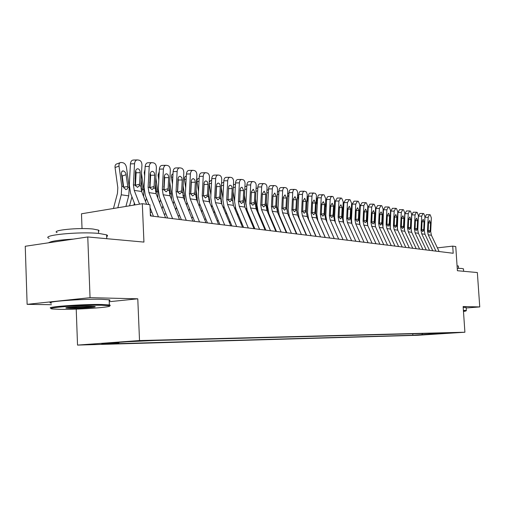 <?xml version="1.0" encoding="UTF-8"?>
<svg xmlns="http://www.w3.org/2000/svg" width="505" height="505" viewBox="0 0 505 505"><rect width="100%" height="100%" fill="white"/><g stroke="black" fill="none" stroke-linecap="round" stroke-linejoin="round"><path stroke-width="0.76" d="M456.791 332.561L447.985 333.111L456.791 332.561M77.53 345.092L417.572 335.288L464.903 332.227L139.519 340.547L77.53 345.092L76.223 309.111M109.225 301.712L137.783 298.808L90.048 297.672L27.125 304.345L51.453 304.711M27.125 304.345L25.25 246.27L87.769 236.965L143.938 242.091L142.315 203.698L81.482 213.792L82.031 228.588M466.147 307.987L479.75 306.926L477.351 272.542L457.404 270.724L455.756 246.547L452.714 246.131L437.387 247.867M90.048 297.672L87.769 236.965M142.315 203.698L149.928 204.733L150.402 215.9L453.2 253.27L452.714 246.131M135.094 341.374L150.692 340.503L135.081 341.153M441.067 333.041L441.433 333.395L450.637 332.795L155.78 340.446L127.007 341.759L101.625 343.615L118.707 343.135L107.395 343.955L412.844 335.251L421.757 334.67L422.66 333.521M441.433 333.395L421.757 334.67M137.783 298.808L139.519 340.547M479.75 306.926L463.142 306.535L464.903 332.227M305.216 231.959L304.9 231.921M295.45 230.709L295.04 230.659M285.407 229.428L284.883 229.358M275.067 228.102L274.423 228.02M264.412 226.739L263.648 226.644M253.434 225.337L252.538 225.224M242.116 223.892L241.087 223.759M230.444 222.396L229.27 222.244M218.4 220.855L217.068 220.685M205.964 219.265L204.468 219.075M193.118 217.623L191.445 217.409M179.843 215.925L177.987 215.685M166.113 214.17L164.056 213.905M151.904 212.352L150.244 212.138M119.249 342.321L118.707 343.135M412.749 333.78L412.844 335.251M428.758 334.474L429.174 333.351M139.557 204.153L134.229 190.385L133.408 184.88L134.532 163.759L130.435 163.873C130.726 161.385 131.729 160.11 133.453 160.035L137.07 159.927M135.056 204.904L130.542 193.169L129.312 184.931L130.435 163.873M146.62 204.285L141.653 191.502L140.826 186.048L141.943 165.11C141.905 162.446 141.002 160.817 139.222 160.218L137.543 159.915C135.826 159.984 134.822 161.265 134.532 163.759M151.172 215.995L150.313 213.785M135.378 185.878L135.454 185.234L139.588 184.224L140.201 172.685L136.116 172.773L135.454 185.234M136.116 172.773L135.719 170.532M139.588 184.224L139.241 185.796L137.48 187.374L135.018 185.133L135.454 171.864C135.687 169.863 136.495 168.834 137.878 168.771L138.023 168.79C139.443 169.257 140.169 170.557 140.201 172.685M125.922 206.419L128.724 195.864L129.255 187.431L126.471 167.407C125.947 164.87 124.767 163.317 122.93 162.736L120.846 162.446C119.432 162.749 118.82 163.967 119.01 166.095L115.052 167.534C114.869 165.419 115.481 164.201 116.895 163.891L120.032 162.743M117.823 207.757L121.257 194.791L121.793 186.288L119.01 166.095M113.461 208.483L117.463 193.333L117.816 187.683L115.052 167.534M127.885 187.222L127.317 188.996L125.739 189.646L123.188 186.503L121.352 173.196L121.92 171.403L123.334 170.911L124.672 171.637L125.89 173.518L127.885 187.222L129.255 187.431M123.782 187.993L122.223 176.049L121.402 173.878M101.492 305.254C82.246 304.837 42.83 307.848 52.406 308.972L60.341 309.363C79.556 309.66 116.409 306.901 108.783 305.689L101.492 305.254M51.579 308.29C42.199 307.109 82.416 304.048 101.991 304.496L109.452 304.951C110.608 305.184 110.538 305.468 109.238 305.803M90.982 306.308L94.631 306.503C98.999 307.091 80.118 308.523 70.403 308.359L66.445 308.145C62.229 307.564 81.463 306.112 90.982 306.308M67.79 307.495L70.877 307.614C79.973 307.583 87.46 307.173 93.349 306.383M49.174 238.347C39.788 235.286 79.733 231.334 99.251 233.487L106.605 234.863C107.83 235.412 107.849 235.999 106.675 236.611M48.575 242.798C51.138 241.119 59.401 239.894 73.358 239.111M57.097 232.597C50.456 230.286 78.957 227.427 93.04 229.036L98.424 230.084L99.106 230.728L98.475 231.404M51.403 303.17C42.022 301.851 82.22 298.72 101.789 299.295L109.149 299.8C110.368 300.052 110.374 300.349 109.187 300.696M463.483 311.484L465.951 310.973L463.438 310.865M463.413 310.423L466.336 310.524L466.121 307.608M457.24 268.319L461.98 268.471L463.47 269.032M457.063 265.718L458.401 266.167M463.199 307.349L466.115 307.469M158.437 216.891L148.943 192.607L148.123 187.191L149.221 166.435L145.156 166.543C145.434 164.1 146.412 162.837 148.072 162.761L151.689 162.66M148.874 204.569L145.282 195.34L144.051 187.241L145.156 166.543M153.432 216.279L150.048 207.58M165.577 217.775L156.114 193.693L155.287 188.321L156.38 167.742C156.348 165.129 155.471 163.525 153.76 162.945L152.138 162.648C150.477 162.724 149.505 163.986 149.221 166.435M149.922 188.094L149.985 187.519L154.088 186.534L154.694 175.197L150.635 175.273L149.985 187.519M150.635 175.273L150.32 173.228M154.088 186.534L153.754 188.081L152.055 189.634L149.676 187.437L150.111 174.402C150.338 172.432 151.121 171.416 152.453 171.353L152.586 171.372C153.962 171.826 154.663 173.101 154.694 175.197M172.596 218.64L163.159 194.753L162.332 189.432L163.412 169.023L159.372 169.118C159.649 166.713 160.59 165.476 162.2 165.4L165.817 165.305M167.628 218.027L159.523 197.436L158.299 189.47L159.372 169.118M179.496 219.492L170.084 195.801L169.263 190.518L170.33 170.286C170.299 167.717 169.453 166.145 167.799 165.577L166.233 165.293C164.63 165.369 163.689 166.612 163.412 169.023M163.999 190.132L164.03 189.728L168.108 188.763L168.695 177.615L164.668 177.691L164.03 189.728M164.668 177.691L164.422 175.847M168.108 188.763L167.78 190.29L166.132 191.824L163.835 189.665L164.264 176.851C164.485 174.913 165.242 173.916 166.536 173.853L166.663 173.865C167.995 174.307 168.67 175.557 168.695 177.615M186.282 220.332L176.895 196.83L176.075 191.591L177.129 171.53L173.12 171.612C173.392 169.244 174.301 168.026 175.86 167.95L179.477 167.862M181.352 219.719L173.291 199.462L172.066 191.629L173.12 171.612M192.948 221.152L183.593 197.84L182.772 192.645L183.82 172.748C183.788 170.217 182.974 168.676 181.371 168.127L179.862 167.849C178.309 167.931 177.394 169.156 177.129 171.53M177.602 192.064L181.655 190.922L182.229 179.963L178.24 180.026L177.615 191.868M178.24 180.026L178.063 178.404M181.655 190.922L181.339 192.424L179.742 193.933L177.526 191.824L177.949 179.218C178.164 177.312 178.896 176.327 180.146 176.264L181.731 177.514L182.229 179.963M199.513 221.96L190.183 198.837L189.362 193.686L190.398 173.947L186.421 174.023C186.68 171.694 187.563 170.494 189.078 170.412L192.683 170.33M194.621 221.36L186.604 201.419L185.386 193.712L186.421 174.023M205.964 222.762L196.66 199.816L195.845 194.703L196.868 175.128C196.843 172.641 196.054 171.132 194.507 170.589L193.049 170.324C191.54 170.406 190.656 171.612 190.398 173.947M189.362 193.686L190.77 193.907L194.766 193.011L194.457 194.488L192.645 195.965L190.77 193.907L190.619 192.348L191.269 180.815L192.045 179.149L193.314 178.593L194.842 179.824L195.328 182.229L191.363 182.286L190.757 193.863M191.363 182.286L191.25 180.916M194.766 193.011L195.328 182.229M143.609 196.54L143.805 189.665L141.501 173.373M133.888 205.093L134.393 203.187M135.637 181.743L135.125 178.088M130.037 171.258L130.239 167.527M129.545 205.813L131.944 196.811M141.154 179.843L142.473 189.463L141.653 191.502L134.229 190.385M157.787 197.954L157.863 191.824L155.849 177.766M150.105 185.24L149.688 182.305M144.664 175.784L144.215 172.609L144.998 169.484M145.56 201.552L146.431 198.295M155.521 183.965L156.575 191.629L156.007 193.415M150.547 176.939L150.439 178.928M171.485 199.323L171.46 193.914L169.718 181.914M162.073 208.862L162.869 205.933M164.093 188.561L163.765 186.288M158.797 180.051L158.071 175.02L159.239 171.662M159.649 202.688L160.439 199.759M169.402 187.86L170.217 193.724L169.869 195.208M164.611 178.738L164.415 182.513M184.716 200.643L184.615 195.94L183.132 185.84M175.689 209.903L176.403 207.277M177.621 191.723L177.381 190.057M172.464 184.085L171.485 177.356C171.29 175.386 171.795 174.244 173 173.922M173.272 203.824L173.979 201.198M182.829 191.546L183.246 196.843M177.684 184.256L177.93 185.916M177.848 181.131L178.202 180.733M177.943 185.676L177.735 184.59M212.308 223.545L203.035 200.775L202.221 195.706L203.231 176.289L199.286 176.359C199.544 174.067 200.403 172.88 201.867 172.798L205.466 172.723M207.454 222.945L199.494 203.319L198.276 195.732L199.286 176.359M218.551 224.315L209.31 201.729L208.496 196.698L209.499 177.432C209.474 174.989 208.716 173.499 207.214 172.975L205.806 172.716C204.348 172.798 203.49 173.985 203.231 176.289M202.221 195.706L203.584 195.921L207.454 195.031L207.151 196.483L205.402 197.941L203.584 195.921L203.439 194.393L204.077 183.044L204.828 181.402L205.844 180.853L207.385 181.787L208.003 184.42L204.07 184.47L203.496 195.504M204.07 184.47L204.02 183.422M207.454 195.031L208.003 184.42M197.512 201.912L196.117 189.558M188.851 210.945L189.495 208.609M185.689 187.91L184.464 179.616C184.268 177.627 184.773 176.498 185.985 176.22L186.307 176.106M186.452 204.961L187.077 202.587M190.839 188.062L191.004 189.154M195.833 195.063L196.192 197.714L197.354 197.897M224.693 225.072L215.483 202.656L214.675 197.67L215.667 178.555L211.746 178.618C211.999 176.359 212.832 175.191 214.246 175.109L217.838 175.039M219.883 224.479L211.967 205.156L210.755 197.682L211.746 178.618M230.741 225.817L221.562 203.578L220.748 198.623L221.733 179.66C221.714 177.255 220.975 175.797 219.517 175.285L218.16 175.033C216.746 175.115 215.913 176.289 215.667 178.555M215.982 197.834L219.738 196.988L219.448 198.421L217.996 199.873L215.989 197.872L216.645 184.577L217.384 183.403L218.507 183.056L219.681 183.959L220.224 185.486L220.281 186.547L216.38 186.591L215.843 196.83M216.38 186.591L216.38 186.137M219.738 196.988L220.281 186.547M209.884 203.13L208.685 193.087M201.596 211.993L202.17 209.916M198.497 191.528L197.045 181.8C196.843 179.843 197.329 178.726 198.509 178.448L199.191 178.221M199.21 206.103L199.74 203.925M203.578 191.666L203.666 192.241M236.693 226.549L227.54 204.481L226.732 199.563L227.704 180.752L223.822 180.809C224.062 178.581 224.87 177.425 226.246 177.343L229.825 177.287M231.915 225.962L224.056 206.93L222.85 199.576L223.822 180.809M242.552 227.275L233.43 205.371L232.622 200.491L233.588 181.825C233.569 179.458 232.849 178.019 231.441 177.52L230.129 177.28C228.752 177.362 227.944 178.518 227.704 180.752M227.995 199.69L231.643 198.888L231.359 200.296L229.952 201.729L228.007 199.765L228.651 186.673L229.554 185.379L230.873 185.322L231.864 186.597L232.174 188.605L228.374 188.643M231.643 198.888L232.174 188.605M221.853 204.291L220.862 196.439M217.952 220.799L218.122 220.18M213.937 213.041L214.448 211.204M210.901 194.968L209.184 183.523M211.563 207.233L211.993 205.207M209.253 182.198L210.642 180.613L211.664 180.272M248.315 227.989L239.225 206.242L238.423 201.407L239.376 182.879L235.519 182.93C235.759 180.739 236.542 179.597 237.88 179.515L241.441 179.458M243.58 227.401L235.772 208.653L234.566 201.413L235.519 182.93M253.996 228.689L244.938 207.107L244.13 202.303L245.077 183.921C245.058 181.592 244.369 180.178 243 179.685L241.731 179.458C240.393 179.54 239.61 180.683 239.376 182.879M239.635 201.495L243.183 200.725L242.911 202.114L241.541 203.528L239.66 201.602L240.292 188.706L240.986 187.57L242.04 187.229L243.7 190.6L240.02 190.631M243.183 200.725L243.7 190.6M233.443 205.396L232.666 199.62M229.586 222.288L229.914 221.114M225.899 214.082L226.347 212.472M222.92 198.231L221.316 187.74M223.532 208.357L223.854 206.412M221.55 183.182L223.747 182.273M259.589 229.377L250.556 207.959L249.754 203.187L250.688 184.944L246.869 184.994C247.096 182.829 247.86 181.705 249.161 181.617L252.708 181.566M254.886 228.797L247.128 210.326L245.935 203.187L246.869 184.994M265.093 230.059L256.092 208.792L255.296 204.058L256.218 185.954C256.205 183.656 255.536 182.267 254.211 181.794L252.98 181.566C251.686 181.648 250.922 182.778 250.688 184.944M250.928 203.25L254.375 202.505L254.11 203.875L252.778 205.27L250.953 203.376L251.345 191.919L253.27 189.217L254.886 192.538L251.313 192.563M254.375 202.505L254.886 192.538M244.641 206.318L244.117 202.688M240.954 223.444L241.352 222.048M237.489 215.117L237.88 213.722M234.573 201.337L233.076 191.673M235.122 209.43L235.336 207.479M233.43 184.862L235.456 184.211M270.516 230.728L261.546 209.619L260.75 204.916L261.666 186.945L257.872 186.989C258.099 184.855 258.844 183.744 260.1 183.662L263.635 183.618M265.857 230.154L258.15 211.948L256.957 204.916L257.872 186.989M275.856 231.385L266.924 210.427L266.129 205.762L267.031 187.929C267.019 185.663 266.369 184.3 265.087 183.833L263.888 183.612C262.632 183.7 261.893 184.811 261.666 186.945M261.88 204.948L265.232 204.235L264.974 205.585L263.679 206.968L261.918 205.099L262.297 193.819L264.172 191.149L265.737 194.412L262.265 194.431M265.232 204.235L265.737 194.412M252.102 224.176L252.443 222.976M248.731 216.146L249.072 214.947M245.916 204.55L244.483 195.403M246.339 210.446L246.434 208.275M281.121 232.035L272.214 211.229L271.425 206.595L272.321 188.889L268.559 188.927C268.78 186.825 269.5 185.726 270.724 185.644L274.247 185.6M276.5 231.467L268.843 213.52L267.663 206.589L268.559 188.927M286.31 232.672L277.434 212.018L276.639 207.416L277.529 189.842C277.523 187.614 276.892 186.269 275.642 185.808L274.486 185.6C273.262 185.682 272.542 186.781 272.321 188.889M272.517 206.602L275.774 205.914L275.522 207.246L274.265 208.609L272.555 206.779L272.927 195.656L274.752 193.024L276.267 196.237L272.902 196.249M275.774 205.914L276.267 196.237M262.916 224.914L263.206 223.898M259.639 217.169L259.93 216.153M257.197 211.399L255.555 198.951M291.417 233.304L282.573 212.794L281.784 208.23L282.667 190.776L278.937 190.808C279.151 188.731 279.852 187.652 281.045 187.57L284.542 187.532M286.834 232.742L279.227 215.048L278.053 208.218L278.937 190.808M296.454 233.929L287.642 213.558L286.853 209.026L287.73 191.704C287.717 189.501 287.105 188.182 285.893 187.734L284.769 187.532C283.583 187.614 282.882 188.7 282.667 190.776M282.844 208.205L286.013 207.549L285.767 208.855L284.542 210.206L282.882 208.401L283.255 197.442L285.022 194.842L286.493 198.004L283.223 198.017M286.013 207.549L286.493 198.004M273.42 225.666L273.659 224.813M270.232 218.185L270.472 217.339M267.707 212.277L266.299 202.316M263.976 226.688L264.14 226.107M301.416 234.541L292.635 214.309L291.846 209.815L292.717 192.613L289.011 192.639C289.226 190.587 289.908 189.52 291.069 189.438L294.548 189.407M296.864 233.979L289.321 216.538L288.147 209.796L289.011 192.639M306.308 235.141L297.559 215.054L296.776 210.585L297.634 193.51C297.622 191.344 297.028 190.038 295.854 189.602L294.762 189.407C293.607 189.489 292.925 190.562 292.717 192.613M292.875 209.764L295.955 209.133L295.715 210.421L294.529 211.753L292.913 209.979L293.285 199.178L295.002 196.609L296.435 199.727L293.253 199.734M295.955 209.133L296.435 199.727M283.614 226.417L283.816 225.722M280.515 219.189L280.711 218.501M278.741 194.621L278.684 194.267L277.283 194.703M277.883 213.059L276.734 205.522M274.278 227.686L274.524 226.833M278.874 191.963L278.684 194.267M311.13 235.74L302.413 215.786L301.63 211.349L302.482 194.393L298.808 194.412C299.017 192.392 299.68 191.338 300.81 191.256L304.269 191.225M306.617 235.185L299.124 217.977L297.956 211.336L298.808 194.412M315.884 236.327L307.198 216.512L306.415 212.106L307.255 194.482L306.346 191.919L304.477 191.225C303.353 191.313 302.691 192.367 302.482 194.393M302.621 211.286L305.626 210.673L305.392 211.942L304.237 213.261L302.665 211.513L303.032 200.864L304.704 198.332L306.093 201.394L303 201.4M305.626 210.673L306.093 201.394M293.525 227.168L293.683 226.625M290.508 220.186L290.665 219.643M288.778 197.322L288.563 196.009L287.49 196.338M287.698 213.703L286.872 208.578M284.41 228.26L284.612 227.572M288.98 193.358L288.563 196.009M320.574 236.902L311.913 217.226L311.137 212.851L311.976 196.123L308.334 196.142L308.82 194.122L309.679 193.15L313.725 192.998M316.098 236.353L308.656 219.378L307.495 212.826L308.334 196.142M325.195 237.476L316.566 217.926L315.795 213.583L316.433 195.088L315.354 193.346L313.51 193.043L312.462 194.097L311.976 196.123M312.103 212.757L315.025 212.169L314.798 213.426L313.668 214.726L312.147 213.009L312.507 202.505L314.066 199.993L315.48 203.023L312.481 203.023M315.025 212.169L315.48 203.023M303.158 227.919L303.278 227.515M300.216 221.165L300.336 220.761M298.531 199.917L298.171 197.707L297.413 197.935M297.091 213.722L296.782 211.835M294.257 228.853L294.415 228.304M298.783 194.873L298.171 197.707M329.752 238.038L321.155 218.621L320.385 214.303L321.212 197.809L317.594 197.821L318.074 195.826L318.907 194.867L322.916 194.722M325.315 237.489L317.923 220.742L316.774 214.278L317.594 197.821M334.247 238.594L325.687 219.303L324.917 215.016L325.731 198.635L324.103 194.905L323.194 194.734L321.824 195.549L321.212 197.809M321.319 214.196L324.166 213.628L323.945 214.865L322.846 216.153L321.369 214.461L321.723 204.102L323.307 201.628L324.614 204.601L321.698 204.601M324.166 213.628L324.614 204.601M308.018 202.404L307.513 199.355L307.053 199.494M303.827 229.447L303.947 229.043M308.315 196.445L307.513 199.355M338.685 239.136L330.15 219.978L329.38 215.717L330.194 199.45L326.609 199.456L326.95 197.764L327.884 196.54L331.861 196.394M334.285 238.594L326.943 222.074L325.801 215.692L326.609 199.456M343.059 239.679L334.556 220.647L333.792 216.411L334.594 200.251L333.01 196.571L332.126 196.407L330.794 197.215L330.194 199.45M330.289 215.591L333.066 215.042L332.845 216.266L331.779 217.535L330.339 215.869L330.687 205.655L332.17 203.199L333.508 206.141L330.661 206.135M333.066 215.042L333.508 206.141M317.247 204.79L316.42 201.015M317.588 198.036L316.61 200.958M347.377 240.21L338.905 221.304L338.142 217.1L338.937 201.041L335.383 201.047L337.182 198.042L340.572 198.029M335.345 222.408L334.588 217.068L335.383 201.047M351.631 240.74L343.192 221.948L342.434 217.775L343.223 201.823L341.677 198.2L340.824 198.042L338.937 201.041M339.019 216.954L341.727 216.424L341.513 217.63L340.471 218.886L339.07 217.245L339.417 207.164L340.862 204.74L342.156 207.637L339.392 207.631M341.727 216.424L342.156 207.637M326.23 207.082L325.523 202.877M326.602 199.633L325.656 200.22M355.836 241.257L347.427 222.591L346.664 218.438L347.453 202.593L343.924 202.6L345.685 199.626L349.05 199.614M343.697 223.071L343.141 218.406L343.924 202.6M359.983 241.769L351.6 223.223L350.849 219.094L351.625 203.357L350.123 199.784L349.29 199.626L347.453 202.593M347.522 218.28L350.161 217.769L349.952 218.955L348.936 220.199L347.573 218.583L347.913 208.634L349.384 206.248L350.584 209.095L347.888 209.089M350.161 217.769L350.584 209.095M334.973 209.291L334.335 205.516M334.537 201.394L335.37 201.217M364.073 242.274L355.728 223.841L354.971 219.744L355.741 204.108L352.244 204.108L354.043 201.179M351.909 223.892L351.474 219.713L352.244 204.108M368.113 242.772L359.794 224.46L359.042 220.388L359.806 204.847L358.348 201.325L357.534 201.173L355.741 204.108M355.804 219.568L358.373 219.075L358.171 220.249L357.18 221.48L355.855 219.883L356.189 210.067L357.622 207.707L358.796 210.516L356.17 210.509M358.373 219.075L358.796 210.516M343.488 211.412L342.914 208.054M343.179 202.745L343.918 202.77M372.097 243.265L363.815 225.066L363.063 221.02L363.821 205.579L360.349 205.579L362.104 202.682M359.939 224.775L359.592 220.982L360.349 205.579M376.036 243.751L367.779 225.666L367.034 221.644L367.785 206.305L366.359 202.833L365.57 202.682L363.821 205.579M363.871 220.83L366.377 220.35L366.182 221.512L365.216 222.724L363.922 221.152L364.256 211.462L365.652 209.133L366.794 211.904L364.238 211.892M366.377 220.35L366.794 211.904M351.783 213.451L351.272 210.484M351.581 204.171L352.238 204.273M379.918 244.231L371.693 226.253L370.948 222.263L371.699 207.018L368.252 207.012L369.963 204.153M367.785 225.678L367.507 222.225L368.252 207.012M383.756 244.704L375.562 226.84L374.817 222.869L375.556 207.725L374.173 204.298L373.403 204.153L371.699 207.018M371.737 222.055L374.18 221.594L373.99 222.737L373.05 223.942L371.787 222.396L372.116 212.826L373.479 210.522L374.59 213.249L372.097 213.236M374.18 221.594L374.59 213.249M359.869 215.42L359.415 212.82M359.768 205.636L360.343 205.743M387.543 245.171L379.381 227.414L378.636 223.469L379.375 208.42L375.96 208.407L377.626 205.579M375.449 226.581L375.221 223.431L375.96 208.407M391.287 245.632L383.15 227.982L382.411 224.062L383.144 209.108L381.793 205.724L381.035 205.585L379.375 208.42M379.4 223.254L381.793 222.806L380.688 225.129L379.457 223.601L379.779 214.152L381.111 211.873L382.19 214.568L379.76 214.549M381.793 222.806L382.19 214.568M367.747 217.32L367.356 215.061M367.747 207.082L368.246 207.176M394.979 246.086L386.874 228.55L386.136 224.649L386.862 209.783L383.472 209.771L385.107 206.974M382.923 227.433L383.472 209.771M398.628 246.535L390.548 229.106L389.816 225.23L390.535 210.452L389.222 207.119L388.484 206.981L386.862 209.783M386.88 224.422L389.216 223.986L388.13 226.284L386.931 224.775L387.253 215.446L388.553 213.192L389.608 215.85L387.234 215.837M389.216 223.986L389.608 215.85M375.436 219.151L375.095 217.219M375.524 208.489L375.947 208.597M375.581 216.178L375.632 215.098M402.233 246.983L394.184 229.655L393.452 225.804L394.165 211.115L390.807 211.103L392.398 208.338M390.213 228.241L390.807 211.103M405.793 247.418L397.776 230.192L397.044 226.366L397.751 211.772L396.469 208.477L395.756 208.344L394.165 211.115M394.178 225.565L396.457 225.142L395.402 227.408L394.228 225.924L394.55 216.708L395.819 214.48L396.848 217.106L394.531 217.087M396.457 225.142L396.848 217.106M382.929 220.919L382.645 219.296M383.175 215.944L383.068 218.091M383.459 210.017L383.106 209.865M409.309 247.854L401.317 230.728L400.591 226.928L401.292 212.416L397.959 212.403L399.518 209.663M397.334 228.999L397.959 212.403M412.781 248.283L404.821 231.258L404.095 227.477L404.795 213.053L403.545 209.809L402.782 209.663L401.292 212.416M401.298 226.676L403.52 226.265L402.491 228.512L401.349 227.048L401.664 217.939L402.902 215.736L403.905 218.324L401.645 218.305M403.52 226.265L403.905 218.324M390.245 222.629L390.005 221.297M390.15 218.356L390.378 219.877M390.182 217.762L390.516 216.992M416.215 248.706L408.28 231.782L407.56 228.02L408.255 213.684L404.947 213.666L406.468 210.957M404.29 229.699L404.947 213.666M419.605 249.123L411.701 232.3L410.982 228.563L411.67 214.309L410.451 211.103L409.706 210.964L408.255 213.684M408.248 227.761L410.42 227.364L409.416 229.586L408.299 228.14L408.614 219.138L409.826 216.961L410.799 219.517L408.595 219.498M410.42 227.364L410.799 219.517M397.385 224.277L397.195 223.223M397.328 220.552L397.511 221.6M422.956 249.539L415.085 232.811L414.365 229.093L415.047 214.928L411.764 214.903L413.254 212.226M411.089 230.331L411.764 214.903M426.264 249.95L418.424 233.316L417.704 229.617L418.386 215.534L417.193 212.365L416.467 212.233L415.047 214.928M415.034 228.822L417.162 228.437L416.177 230.633L415.091 229.207L415.394 220.313L416.581 218.16L417.534 220.685L415.381 220.666M417.162 228.437L417.534 220.685M404.353 225.874L404.215 225.085M404.341 222.478L404.48 223.273M429.54 250.354L421.726 233.815L421.012 230.141L421.688 216.134L418.43 216.115L419.882 213.464M417.742 230.861L418.43 216.115M432.772 250.751L424.989 234.307L424.276 230.652L424.945 216.733L423.783 213.602L423.133 213.482L421.688 216.134M421.669 229.863L423.745 229.491L422.78 231.662L421.719 230.248L422.022 221.461L423.177 219.328L424.112 221.821L422.01 221.802M423.745 229.491L424.112 221.821M411.165 227.414L411.064 226.871M411.184 224.34L411.285 224.883M435.973 251.143L428.215 234.793L427.501 231.164L428.171 217.32L424.939 217.295L426.359 214.669M424.269 231.221L424.939 217.295M439.129 251.534L431.403 235.273L430.696 231.662L431.352 217.901L430.222 214.814L429.528 214.682L428.171 217.32M428.145 230.873L430.172 230.514L429.231 232.66L428.196 231.271L428.499 222.579L429.629 220.47L430.538 222.932L428.48 222.913M430.172 230.514L430.538 222.932M138.465 340.925L138.477 341.285M135.018 185.133L133.408 184.88M140.826 186.048L139.241 185.796M121.793 186.288L123.188 186.503M121.257 194.791L128.724 195.864M126.174 174.642L122.223 176.049M123.744 187.065L127.834 186.597M149.676 187.437L148.123 187.191M155.287 188.321L153.754 188.081M156.114 193.693L148.943 192.607M163.835 189.665L162.332 189.432M169.263 190.518L167.78 190.29M170.084 195.801L163.159 194.753M177.526 191.824L176.075 191.591M182.772 192.645L181.339 192.424M183.593 197.84L176.895 196.83M195.845 194.703L194.457 194.488M196.66 199.816L190.183 198.837M142.473 189.463L143.805 189.665M140.983 189.009L142.429 188.851M144.84 172.388L144.215 172.609M156.575 191.629L157.863 191.824M155.426 191.149L156.531 191.029M159.081 174.667L158.071 175.02M170.217 193.724L171.46 193.914M169.39 193.213L170.166 193.131M172.843 176.889L171.485 177.356M183.416 195.751L184.615 195.94M182.892 195.22L183.365 195.17M208.496 196.698L207.151 196.483M209.31 201.729L203.035 200.775M186.156 179.041L184.464 179.616M215.989 197.872L214.675 197.67M220.748 198.623L219.448 198.421M221.562 203.578L215.483 202.656M199.039 181.131L197.045 181.8M208.698 199.639L209.695 199.791M228.007 199.765L226.732 199.563M232.622 200.491L231.359 200.296M233.43 205.371L227.54 204.481M211.513 183.163L209.228 183.921M220.95 201.52L221.657 201.628M239.66 201.602L238.423 201.407M244.13 202.303L242.911 202.114M244.938 207.107L239.225 206.242M223.595 185.139L221.411 185.859M232.818 203.345L233.253 203.408M250.953 203.376L249.754 203.187M255.296 204.058L254.11 203.875M256.092 208.792L250.556 207.959M235.305 187.058L233.278 187.721M261.918 205.099L260.75 204.916M266.129 205.762L264.974 205.585M266.924 210.427L261.546 209.619M246.667 188.927L244.786 189.533M272.555 206.779L271.425 206.595M276.639 207.416L275.522 207.246M277.434 212.018L272.214 211.229M257.683 190.751L255.947 191.3M282.882 208.401L281.784 208.23M286.853 209.026L285.767 208.855M287.642 213.558L282.573 212.794M268.376 192.519L266.773 193.024M292.913 209.979L291.846 209.815M296.776 210.585L295.715 210.421M297.559 215.054L292.635 214.309M302.665 211.513L301.63 211.349M306.415 212.106L305.392 211.942M307.198 216.512L302.413 215.786M312.147 213.009L311.137 212.851M315.795 213.583L314.798 213.426M316.566 217.926L311.913 217.226M321.369 214.461L320.385 214.303M324.917 215.016L323.945 214.865M325.687 219.303L321.155 218.621M330.339 215.869L329.38 215.717M333.792 216.411L332.845 216.266M334.556 220.647L330.15 219.978M339.07 217.245L338.142 217.1M342.434 217.775L341.513 217.63M343.192 221.948L338.905 221.304M347.573 218.583L346.664 218.438M350.849 219.094L349.952 218.955M351.6 223.223L347.427 222.591M355.855 219.883L354.971 219.744M359.042 220.388L358.171 220.249M359.794 224.46L355.728 223.841M363.922 221.152L363.063 221.02M367.034 221.644L366.182 221.512M367.779 225.666L363.815 225.066M371.787 222.396L370.948 222.263M374.817 222.869L373.99 222.737M375.562 226.84L371.693 226.253M379.457 223.601L378.636 223.469M382.411 224.062L381.603 223.936M383.15 227.982L379.381 227.414M386.931 224.775L386.136 224.649M389.816 225.23L389.027 225.104M390.548 229.106L386.874 228.55M394.228 225.924L393.452 225.804M397.044 226.366L396.273 226.246M397.776 230.192L394.184 229.655M401.349 227.048L400.591 226.928M404.095 227.477L403.344 227.357M404.821 231.258L401.317 230.728M408.299 228.14L407.56 228.02M410.982 228.563L410.249 228.443M411.701 232.3L408.28 231.782M415.091 229.207L414.365 229.093M417.704 229.617L416.991 229.51M418.424 233.316L415.085 232.811M421.719 230.248L421.012 230.141M424.276 230.652L423.575 230.545M424.989 234.307L421.726 233.815M428.196 231.271L427.501 231.164M430.696 231.662L430.014 231.555M431.403 235.273L428.215 234.793M137.518 168.784L137.878 168.771M122.235 171.126L122.879 170.892M109.149 299.8L109.351 304.932M98.551 233.424L98.424 230.084M106.605 234.863L106.757 238.695M66.9 307.64L66.445 308.145M108.783 305.689L109.452 304.951M458.553 268.325L458.388 265.965M463.451 268.767L463.628 271.292M465.951 310.973L466.336 310.524M152.112 171.365L152.453 171.353M166.221 173.859L166.536 173.853M246.806 186.105L244.931 186.711M257.828 187.948L256.092 188.504M268.515 189.741L266.918 190.246M278.899 191.483L277.428 191.95M288.986 193.188L287.629 193.604M298.79 194.842L297.546 195.227M308.214 196.489L307.185 196.805M317.285 198.124L316.553 198.345M326.123 199.715L325.668 199.854M353.961 201.167L357.306 201.167M362.028 202.675L365.349 202.669M369.887 204.14L373.189 204.14M377.557 205.573L380.839 205.573M385.037 206.968L388.294 206.974M392.328 208.325L395.566 208.338M399.449 209.657L402.668 209.663M406.405 210.951L409.599 210.964M413.191 212.22L416.366 212.233M419.825 213.457L422.975 213.47M426.302 214.663L429.433 214.682"/></g></svg>
